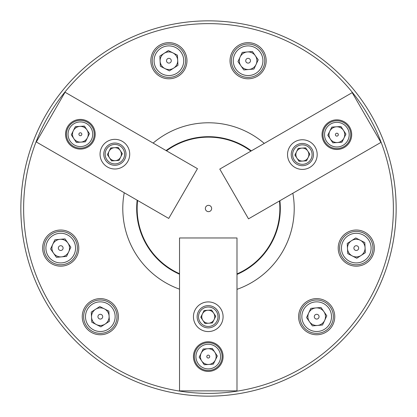 <?xml version="1.0" encoding="UTF-8"?>
<svg xmlns="http://www.w3.org/2000/svg" width="417" height="417" viewBox="0 0 417 417"><rect width="100%" height="100%" fill="white"/><g stroke="black" fill="none" stroke-linecap="round" stroke-linejoin="round"><path stroke-width="0.63" d="M334.752 316.68A18.072 18.072 0 0 0 316.68 298.614A18.072 18.072 0 0 0 298.614 316.68A18.072 18.072 0 0 0 316.68 334.752A18.072 18.072 0 0 0 334.752 316.68M374.351 248.099A18.072 18.072 0 0 0 356.28 230.028A18.072 18.072 0 0 0 338.208 248.099A18.072 18.072 0 0 0 356.28 266.166A18.072 18.072 0 0 0 374.351 248.099M78.792 248.099A18.072 18.072 0 0 0 60.72 230.028A18.072 18.072 0 0 0 42.649 248.099A18.072 18.072 0 0 0 60.72 266.166A18.072 18.072 0 0 0 78.792 248.099M118.386 316.68A18.072 18.072 0 0 0 100.32 298.614A18.072 18.072 0 0 0 82.248 316.68A18.072 18.072 0 0 0 100.32 334.752A18.072 18.072 0 0 0 118.386 316.68M266.166 60.72A18.072 18.072 0 0 0 248.099 42.649A18.072 18.072 0 0 0 230.028 60.72A18.072 18.072 0 0 0 248.099 78.792A18.072 18.072 0 0 0 266.166 60.72M186.972 60.72A18.072 18.072 0 0 0 168.901 42.649A18.072 18.072 0 0 0 150.834 60.72A18.072 18.072 0 0 0 168.901 78.792A18.072 18.072 0 0 0 186.972 60.72M23.628 208.5A184.872 184.872 0 0 0 208.5 393.372A184.872 184.872 0 0 0 393.372 208.5A184.872 184.872 0 0 0 208.5 23.628A184.872 184.872 0 0 0 23.628 208.5M396.15 208.5A187.65 187.65 0 0 1 208.5 396.15A187.65 187.65 0 0 1 20.85 208.5A187.65 187.65 0 0 1 208.5 20.85A187.65 187.65 0 0 1 396.15 208.5M294.214 208.5A85.714 85.714 0 0 0 292.849 193.248A85.714 85.714 0 0 1 236.986 289.346A85.714 85.714 0 0 0 294.214 208.5M264.269 143.406A85.714 85.714 0 0 0 153.117 143.078A85.714 85.714 0 0 1 264.269 143.406M124.245 192.748A85.714 85.714 0 0 0 179.534 289.174A85.714 85.714 0 0 1 124.245 192.748M236.986 274.422A71.818 71.818 0 0 0 279.896 200.728M251.347 150.865A71.818 71.818 0 0 0 166.07 150.558M137.162 200.207A71.818 71.818 0 0 0 179.534 274.214M211.648 208.5A3.148 3.148 0 0 0 208.5 205.352A3.148 3.148 0 0 0 205.352 208.5A3.148 3.148 0 0 0 208.5 211.648A3.148 3.148 0 0 0 211.648 208.5M137.6 200.462A71.354 71.354 0 0 0 179.534 273.708M236.986 273.922A71.354 71.354 0 0 0 279.458 200.978M250.914 151.121A71.354 71.354 0 0 0 166.508 150.808M207.755 348.727A7.876 7.876 0 0 0 201.708 360.955A7.876 7.876 0 0 0 215.323 360.079A7.876 7.876 0 0 0 207.755 348.727M209.068 357.796A1.454 1.454 0 0 0 209.475 355.779A1.454 1.454 0 0 0 207.452 355.373A1.454 1.454 0 0 0 207.051 357.395A1.454 1.454 0 0 0 209.068 357.796M201.427 346.329A12.322 12.322 0 0 0 198.007 363.421A12.322 12.322 0 0 0 215.094 366.84A12.322 12.322 0 0 0 218.518 349.754A12.322 12.322 0 0 0 201.427 346.329M215.97 368.154A13.902 13.902 0 0 1 196.694 364.296A13.902 13.902 0 0 1 200.551 345.021A13.902 13.902 0 0 1 219.827 348.878A13.902 13.902 0 0 1 215.97 368.154M217.335 356.003L212.295 348.435L203.215 349.019L199.185 357.171L204.231 364.739L213.306 364.156L217.335 356.003M207.843 310.269A6.484 6.484 0 0 0 202.865 320.339A6.484 6.484 0 0 0 214.077 319.615A6.484 6.484 0 0 0 207.843 310.269M202.865 308.643A9.732 9.732 0 0 0 200.165 322.138A9.732 9.732 0 0 0 213.655 324.838A9.732 9.732 0 0 0 216.355 311.343A9.732 9.732 0 0 0 202.865 308.643M214.427 325.995A11.118 11.118 0 0 1 199.008 322.909A11.118 11.118 0 0 1 202.094 307.485A11.118 11.118 0 0 1 217.512 310.571A11.118 11.118 0 0 1 214.427 325.995M215.735 316.258L211.581 310.024L204.106 310.509L200.785 317.222L204.94 323.456L212.415 322.972L215.735 316.258M296.961 158.184A6.484 6.484 0 0 0 308.173 157.464A6.484 6.484 0 0 0 301.939 148.113A6.484 6.484 0 0 0 296.961 158.184M298.046 163.308A9.732 9.732 0 0 0 311.082 158.903A9.732 9.732 0 0 0 306.672 145.867A9.732 9.732 0 0 0 293.636 150.271A9.732 9.732 0 0 0 298.046 163.308M307.287 144.621A11.118 11.118 0 0 1 312.328 159.518A11.118 11.118 0 0 1 297.43 164.553A11.118 11.118 0 0 1 292.39 149.656A11.118 11.118 0 0 1 307.287 144.621M298.202 148.353L294.882 155.067L299.036 161.301L306.511 160.821L309.831 154.108L305.677 147.873L298.202 148.353M120.695 157.047A6.484 6.484 0 0 0 114.466 147.701A6.484 6.484 0 0 0 109.483 157.772A6.484 6.484 0 0 0 120.695 157.047M124.589 153.55A9.732 9.732 0 0 0 114.258 144.464A9.732 9.732 0 0 0 105.173 154.796A9.732 9.732 0 0 0 115.504 163.881A9.732 9.732 0 0 0 124.589 153.55M103.786 154.889A11.118 11.118 0 0 1 114.164 143.078A11.118 11.118 0 0 1 125.976 153.461A11.118 11.118 0 0 1 115.592 165.268A11.118 11.118 0 0 1 103.786 154.889M111.558 160.889L119.033 160.404L122.353 153.691L118.204 147.456L110.729 147.941L107.404 154.655L111.558 160.889M330.311 139.033A7.876 7.876 0 0 0 343.926 138.157A7.876 7.876 0 0 0 336.363 126.804A7.876 7.876 0 0 0 330.311 139.033M337.515 133.357A1.454 1.454 0 0 0 335.56 134.019A1.454 1.454 0 0 0 336.222 135.968A1.454 1.454 0 0 0 338.171 135.311A1.454 1.454 0 0 0 337.515 133.357M331.4 145.71A12.322 12.322 0 0 0 347.914 140.128A12.322 12.322 0 0 0 342.331 123.614A12.322 12.322 0 0 0 325.818 129.197A12.322 12.322 0 0 0 331.4 145.71M343.029 122.207A13.902 13.902 0 0 1 349.326 140.826A13.902 13.902 0 0 1 330.702 147.123A13.902 13.902 0 0 1 324.405 128.499A13.902 13.902 0 0 1 343.029 122.207M331.823 127.096L327.788 135.249L332.834 142.817L341.909 142.233L345.943 134.081L340.897 126.513L331.823 127.096M87.434 137.74A7.876 7.876 0 0 0 79.866 126.387A7.876 7.876 0 0 0 73.819 138.616A7.876 7.876 0 0 0 87.434 137.74M78.917 134.342A1.454 1.454 0 0 0 80.465 135.702A1.454 1.454 0 0 0 81.826 134.154A1.454 1.454 0 0 0 80.278 132.794A1.454 1.454 0 0 0 78.917 134.342M92.673 133.456A12.322 12.322 0 0 0 79.579 121.952A12.322 12.322 0 0 0 68.075 135.04A12.322 12.322 0 0 0 81.164 146.549A12.322 12.322 0 0 0 92.673 133.456M66.501 135.144A13.902 13.902 0 0 1 79.48 120.377A13.902 13.902 0 0 1 94.242 133.357A13.902 13.902 0 0 1 81.263 148.118A13.902 13.902 0 0 1 66.501 135.144M76.342 142.4L85.417 141.816L89.447 133.664L84.406 126.096L75.331 126.679L71.297 134.832L76.342 142.4M193.436 356.587A14.824 14.824 0 0 0 208.26 371.411A14.824 14.824 0 0 0 223.09 356.587A14.824 14.824 0 0 0 208.26 341.763A14.824 14.824 0 0 0 193.436 356.587M193.436 316.743A14.824 14.824 0 0 0 208.26 331.567A14.824 14.824 0 0 0 223.09 316.743A14.824 14.824 0 0 0 208.26 301.913A14.824 14.824 0 0 0 193.436 316.743M236.986 237.971L236.986 390.875L179.534 390.875L179.534 237.971L236.986 237.971M344.28 147.503A14.824 14.824 0 0 0 349.707 127.253A14.824 14.824 0 0 0 329.451 121.821A14.824 14.824 0 0 0 324.025 142.077A14.824 14.824 0 0 0 344.28 147.503M309.774 167.425A14.824 14.824 0 0 0 315.2 147.175A14.824 14.824 0 0 0 294.944 141.749A14.824 14.824 0 0 0 289.518 161.999A14.824 14.824 0 0 0 309.774 167.425M219.78 169.093L352.198 92.642L380.924 142.4L248.506 218.847L219.78 169.093M87.784 121.41A14.824 14.824 0 0 0 67.533 126.836A14.824 14.824 0 0 0 72.959 147.092A14.824 14.824 0 0 0 93.215 141.665A14.824 14.824 0 0 0 87.784 121.41M122.296 141.332A14.824 14.824 0 0 0 102.04 146.758A14.824 14.824 0 0 0 107.466 167.014A14.824 14.824 0 0 0 127.722 161.588A14.824 14.824 0 0 0 122.296 141.332M168.734 218.435L36.315 141.983L65.042 92.23L197.46 168.677L168.734 218.435M317.457 325.453A8.804 8.804 0 0 0 323.889 311.629A8.804 8.804 0 0 0 308.7 312.969A8.804 8.804 0 0 0 317.457 325.453M315.315 314.731A2.382 2.382 0 0 0 314.731 318.051A2.382 2.382 0 0 0 318.051 318.635A2.382 2.382 0 0 0 318.635 315.315A2.382 2.382 0 0 0 315.315 314.731M325.192 328.82A14.824 14.824 0 0 0 328.82 308.168A14.824 14.824 0 0 0 308.168 304.54A14.824 14.824 0 0 0 304.54 325.192A14.824 14.824 0 0 0 325.192 328.82M307.105 303.023A16.68 16.68 0 0 1 330.337 307.105A16.68 16.68 0 0 1 326.261 330.337A16.68 16.68 0 0 1 303.023 326.261A16.68 16.68 0 0 1 307.105 303.023M306.558 317.577L312.39 325.896L322.518 325.005L326.808 315.789L320.97 307.465L310.847 308.361L306.558 317.577M360.283 240.255A8.804 8.804 0 0 0 347.486 248.553A8.804 8.804 0 0 0 361.07 255.485A8.804 8.804 0 0 0 360.283 240.255M356.405 250.476A2.382 2.382 0 0 0 358.662 247.974A2.382 2.382 0 0 0 356.154 245.717A2.382 2.382 0 0 0 353.897 248.219A2.382 2.382 0 0 0 356.405 250.476M355.513 233.291A14.824 14.824 0 0 0 341.471 248.86A14.824 14.824 0 0 0 357.046 262.903A14.824 14.824 0 0 0 371.088 247.333A14.824 14.824 0 0 0 355.513 233.291M357.14 264.753A16.68 16.68 0 0 1 339.62 248.959A16.68 16.68 0 0 1 355.42 231.44A16.68 16.68 0 0 1 372.939 247.239A16.68 16.68 0 0 1 357.14 264.753M365.334 252.718L364.807 242.569L355.753 237.945L347.225 243.476L347.752 253.63L356.806 258.248L365.334 252.718M160.112 61.174A8.804 8.804 0 0 0 173.691 68.107A8.804 8.804 0 0 0 172.904 52.881A8.804 8.804 0 0 0 160.112 61.174M170.902 59.422A2.382 2.382 0 0 0 167.608 58.719A2.382 2.382 0 0 0 166.904 62.018A2.382 2.382 0 0 0 170.199 62.722A2.382 2.382 0 0 0 170.902 59.422M156.464 68.784A14.824 14.824 0 0 0 176.97 73.163A14.824 14.824 0 0 0 181.343 52.657A14.824 14.824 0 0 0 160.837 48.278A14.824 14.824 0 0 0 156.464 68.784M182.896 51.645A16.68 16.68 0 0 1 177.976 74.716A16.68 16.68 0 0 1 154.905 69.795A16.68 16.68 0 0 1 159.831 46.725A16.68 16.68 0 0 1 182.896 51.645M168.379 50.566L159.847 56.097L160.373 66.251L169.427 70.874L177.955 65.344L177.433 55.19L168.379 50.566M105.105 324.066A8.804 8.804 0 0 0 104.323 308.841A8.804 8.804 0 0 0 91.526 317.134A8.804 8.804 0 0 0 105.105 324.066M98.193 315.596A2.382 2.382 0 0 0 99.236 318.807A2.382 2.382 0 0 0 102.441 317.764A2.382 2.382 0 0 0 101.404 314.559A2.382 2.382 0 0 0 98.193 315.596M113.523 323.425A14.824 14.824 0 0 0 107.06 303.477A14.824 14.824 0 0 0 87.111 309.94A14.824 14.824 0 0 0 93.575 329.889A14.824 14.824 0 0 0 113.523 323.425M85.464 309.096A16.68 16.68 0 0 1 107.904 301.825A16.68 16.68 0 0 1 115.175 324.264A16.68 16.68 0 0 1 92.736 331.536A16.68 16.68 0 0 1 85.464 309.096M91.787 322.211L100.841 326.834L109.374 321.304L108.847 311.15L99.793 306.531L91.266 312.062L91.787 322.211M255.303 55.664A8.804 8.804 0 0 0 240.114 57.004A8.804 8.804 0 0 0 248.871 69.488A8.804 8.804 0 0 0 255.303 55.664M247.093 62.884A2.382 2.382 0 0 0 250.257 61.726A2.382 2.382 0 0 0 249.105 58.562A2.382 2.382 0 0 0 245.936 59.714A2.382 2.382 0 0 0 247.093 62.884M254.354 47.277A14.824 14.824 0 0 0 234.656 54.465A14.824 14.824 0 0 0 241.839 74.163A14.824 14.824 0 0 0 261.537 66.975A14.824 14.824 0 0 0 254.354 47.277M241.057 75.842A16.68 16.68 0 0 1 232.978 53.684A16.68 16.68 0 0 1 255.136 45.599A16.68 16.68 0 0 1 263.221 67.757A16.68 16.68 0 0 1 241.057 75.842M253.932 69.045L258.222 59.829L252.389 51.505L242.261 52.396L237.971 61.612L243.809 69.936L253.932 69.045M52.74 244.383A8.804 8.804 0 0 0 61.492 256.867A8.804 8.804 0 0 0 67.929 243.043A8.804 8.804 0 0 0 52.74 244.383M63.092 247.886A2.382 2.382 0 0 0 60.512 245.722A2.382 2.382 0 0 0 58.349 248.308A2.382 2.382 0 0 0 60.929 250.471A2.382 2.382 0 0 0 63.092 247.886M45.953 249.397A14.824 14.824 0 0 0 62.024 262.866A14.824 14.824 0 0 0 75.487 246.796A14.824 14.824 0 0 0 59.417 233.327A14.824 14.824 0 0 0 45.953 249.397M77.338 246.635A16.68 16.68 0 0 1 62.185 264.712A16.68 16.68 0 0 1 44.103 249.564A16.68 16.68 0 0 1 59.256 231.482A16.68 16.68 0 0 1 77.338 246.635M65.01 238.884L54.882 239.775L50.593 248.991L56.431 257.315L66.558 256.419L70.848 247.203L65.01 238.884"/></g></svg>
